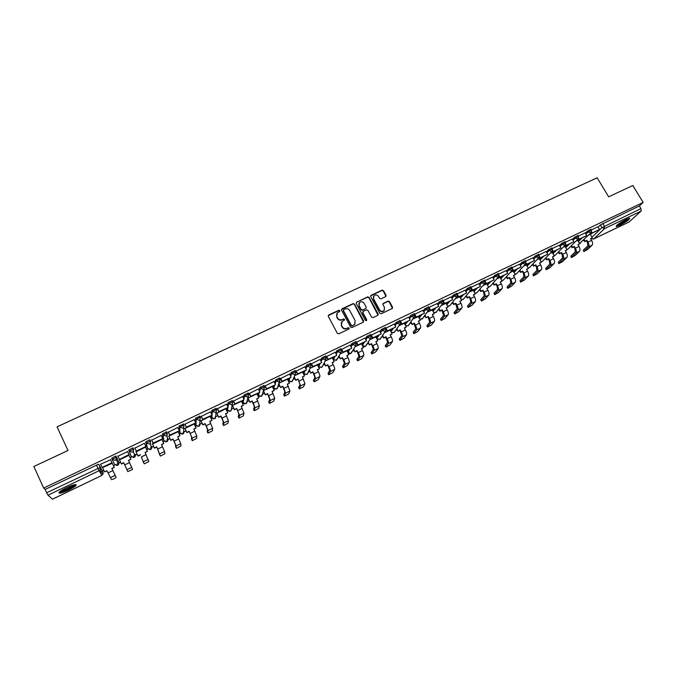 <?xml version="1.0" encoding="UTF-8"?>
<svg xmlns="http://www.w3.org/2000/svg" width="677" height="677" viewBox="0 0 677 677"><rect width="100%" height="100%" fill="white"/><g stroke="black" fill="none" stroke-linecap="round" stroke-linejoin="round"><path stroke-width="1.02" d="M339.879 310.608L338.864 310.261L328.768 314.957L328.311 316.345L337.315 333.304L338.771 333.803L348.883 329.022L349.197 328.049L348.181 327.71L346.878 328.32C344.931 329.014 343.383 328.48 342.223 326.746L341.479 325.332L341.978 321.55L344.415 320.136L344.525 319.316L343.51 318.969L342.207 319.578C340.269 320.263 338.728 319.73 337.569 317.995L336.816 316.591L337.298 312.867L339.778 311.42L339.879 310.608M339.795 311.395L338.712 310.591L328.218 315.626M349.095 328.87L348.012 328.015L346.878 328.32M344.441 320.119L343.357 319.282L342.207 319.578M362.796 342.968L361.823 344.568M348.257 349.924L347.47 351.583M333.592 356.948L332.881 358.565M318.791 364.031L318.156 365.605M303.863 371.174L303.296 372.705M288.791 378.384L288.309 379.873M273.593 385.662L273.178 387.109M258.25 393.007L257.92 394.403M242.764 400.412L242.518 401.766M227.142 407.892L226.973 409.204M211.368 415.441L211.283 416.702M195.45 423.057L195.45 424.267M183.34 424.225L179.092 425.96L179.473 431.909M167.278 432.942L166.576 431.774L162.472 433.898L163.343 439.618M150.539 440.947L149.829 439.762L145.69 441.903L147.061 447.404M66.524 487.719C60.177 490.952 57.841 492.788 59.517 493.228C61.429 493.068 64.476 492.01 68.656 490.046C74.952 486.839 77.271 485.011 75.621 484.563C73.759 484.698 70.721 485.756 66.524 487.719M626.123 219.433C619.337 223.046 616.053 225.416 616.282 226.541L619.819 225.289C626.555 221.709 629.83 219.348 629.635 218.197L626.123 219.433M385.636 296.636L386.051 295.282L383.52 290.636L382.099 290.154L371.174 295.231L370.742 296.594L379.78 313.265L381.21 313.756L392.406 308.416L392.567 307.231L389.495 301.595L388.073 301.104L383.131 303.482L382.979 304.658L384.502 307.46L384.062 310.633C382.353 311.809 380.838 311.53 379.535 309.795L373.586 298.819L373.983 295.722C375.693 294.495 377.216 294.757 378.545 296.509L379.535 298.329L380.965 298.819L385.636 296.636M43.675 488.058L33.85 466.512L68.005 450.484L57.037 426.857L597.156 177.797L608.657 196.829L632.809 185.498L643.15 202.431L43.675 488.058L45.147 489.42L46.671 492.754L100.145 467.494L103.099 472.309L98.791 464.278L100.323 467.545L100.061 469.914L100.145 467.494L98.791 464.278M354.579 304.117L353.14 303.626L342.012 308.797L341.563 310.168L350.584 327.042L352.032 327.541L363.168 322.277L363.6 320.898L354.579 304.117L352.971 303.956L341.479 309.431M378.028 315.177L368.931 297.685L367.501 297.195L356.483 302.314L367.679 296.856L369.109 297.347L378.147 314.035L377.986 315.228L373.01 317.631L371.571 317.141L367.899 310.337L366.46 309.846L363.329 311.318L362.889 312.689L366.714 319.781L366.595 320.619L366.714 319.781M356.661 301.984L356.22 303.347L365.394 320.407L366.595 320.619M590.429 234.606L591.706 233.362M598.121 227.117L600.338 224.959L601.938 227.624L640.967 208.584L641.153 211.055L629.128 221.938M99.984 472.207L102.371 471.057M102.481 471.006L103.869 470.337M113.465 465.734L115.065 464.972M117.062 464.016L120.641 462.298M130.145 457.737L131.643 457.017M133.767 456.002L137.236 454.335M146.672 449.807L148.077 449.139M150.319 448.064L153.671 446.456M163.047 441.963L164.35 441.336M166.711 440.202L169.952 438.645M179.27 434.177L180.471 433.602M182.942 432.417L186.09 430.91M195.34 426.476L196.448 425.943M199.03 424.699L202.068 423.243M211.258 418.843L212.273 418.352M214.973 417.057L217.909 415.653M227.032 411.277L227.954 410.829M231.686 409.043L233.599 408.129M242.662 403.78L243.492 403.382M247.19 401.605L249.144 400.674M258.14 396.358L258.893 395.994M262.549 394.242L264.546 393.286M273.491 388.996L274.151 388.683M277.815 386.922L279.813 385.966M288.698 381.701L289.274 381.43M293.006 379.636L294.935 378.714M303.761 374.474L304.252 374.237M308.06 372.418L309.931 371.521M322.988 365.258L324.782 364.395M337.781 358.167L339.507 357.338M352.438 351.135L354.105 350.339M366.968 344.161L368.567 343.4M381.379 337.256L382.903 336.52M395.656 330.41L397.12 329.707M409.813 323.623L411.21 322.946M423.844 316.887L425.173 316.252M437.757 310.218L439.018 309.609M451.542 303.601L452.744 303.025M465.217 297.051L466.36 296.501M478.774 290.543L479.849 290.035M492.221 284.095L493.228 283.612M505.55 277.705L506.498 277.257M518.768 271.367L519.648 270.944M531.868 265.079L532.689 264.69M544.867 258.851L545.628 258.487M557.755 252.673L558.457 252.335M570.533 246.538L571.176 246.233M583.21 240.462L583.794 240.183M643.15 202.431L639.367 205.952L640.967 208.584M52.467 499.161L47.982 495.209L46.671 492.754M112.314 463.288L102.557 467.638M110.571 459.759L100.577 464.194L102.159 467.418L111.967 462.729L110.444 459.488L112.086 462.958L102.159 467.418M127.631 451.61L117.908 456.256M128.994 455.308L119.482 459.861M129.028 455.291L130.873 459.251L128.528 460.377L132.548 469.389L127.826 471.666L123.722 462.687L121.369 463.813L119.372 459.59L121.369 463.813M145.936 446.473L136.314 451.077L134.782 447.869L136.39 451.322L146.004 446.727L144.455 443.249L134.875 448.149M145.403 447.133L136.077 451.914M161.219 435.463L151.682 440.126M161.862 439.508L152.511 444.044M177.772 427.5L168.328 432.18M178.059 431.706L168.793 436.25M194.181 419.638L184.813 424.31M194.113 423.988L184.923 428.533M210.437 411.853L201.137 416.516M210.022 416.347L200.9 420.882M226.541 404.152L217.309 408.79M225.788 408.79L216.733 413.3M242.493 396.527L233.337 401.139M241.41 401.3L232.439 405.472M258.301 388.97L249.204 393.565M256.888 393.879L248.01 398.025M273.957 381.489L264.927 386.059M272.23 386.533L263.649 390.536M289.477 374.076L280.506 378.612M287.429 379.247L279.22 383.08M304.845 366.731L295.951 371.25M302.492 372.037L294.656 375.701M320.077 359.453L311.242 363.947M317.42 364.886L309.948 368.381M335.174 352.243L326.399 356.703M332.221 357.794L325.095 361.129M350.136 345.101L341.411 349.535M346.886 350.779L340.116 353.936M364.954 338.026L356.212 342.452M361.425 343.814L355.002 346.81M379.645 331.011L371.021 335.318M375.828 336.918L369.752 339.752M394.2 324.055L385.695 328.243M390.113 330.08L384.367 332.754M408.629 317.166L400.242 321.245M404.271 323.301L398.855 325.823M415.128 315.787L416.059 317.479L424.496 313.18L422.964 310.294L414.671 314.306M418.301 316.582L413.224 318.952M428.973 307.426L437.139 303.524L438.671 306.393L430.597 310.261L429.226 307.781M432.214 309.922L427.458 312.139M446.008 303.321L441.565 305.378M451.153 296.864L443.147 300.656M459.683 296.771L455.553 298.684M465.082 290.213L457.212 293.945M473.24 290.281L469.415 292.049M471.531 289.341L472.233 290.594L480.458 286.405L478.918 283.578L471.158 287.285M486.678 283.849L483.166 285.474M492.568 277.088L484.977 280.693M500.007 277.468L496.791 278.949M498.957 276.394L499.592 277.502L507.716 273.356L506.168 270.572L498.67 274.151M513.225 271.138L510.306 272.484M519.589 264.191L512.252 267.669M526.334 264.868L523.702 266.069M525.911 263.641L526.486 264.631L534.5 260.543L532.96 257.785L525.716 261.237M539.324 258.648L536.979 259.714M539.205 257.336L539.755 258.275L547.727 254.213L546.178 251.472L539.07 254.865M552.212 252.479L550.147 253.41M552.39 251.082L552.914 251.979L560.835 247.943L559.287 245.218L552.305 248.544M564.99 246.36L563.205 247.164M565.456 244.879L565.964 245.734L573.834 241.723L572.285 239.006L565.43 242.281M577.667 240.293L576.152 240.97M578.412 238.719L578.903 239.548L586.722 235.554L585.173 232.854L578.437 236.07M577.87 240.631L579.03 239.48M585.343 233.235L587.534 231.069L588.101 232.025L591.546 230.256M565.202 246.716L566.361 245.548M572.463 239.404L574.612 237.238L575.179 238.194L578.649 236.425M552.424 252.843L553.583 251.658M559.473 245.624L561.588 243.449L562.155 244.414L565.642 242.645M539.544 259.029L540.695 257.827M546.373 251.895L548.455 249.72L549.013 250.685L552.517 248.916M526.562 265.266L527.696 264.047M533.154 258.225L535.202 256.041L535.769 257.015L539.29 255.237M513.462 271.553L514.596 270.318M519.826 264.605L521.832 262.422L522.399 263.395L525.944 261.618M500.252 277.9L501.378 276.648M506.388 271.045L508.351 268.854L508.918 269.835L512.481 268.058M486.941 284.298L488.049 283.02M492.831 277.545L494.76 275.336L495.319 276.326L498.898 274.549M473.502 290.755L474.611 289.451M479.155 284.103L481.042 281.886L481.601 282.884L485.206 281.099M459.962 297.271L461.054 295.942M465.361 290.712L467.206 288.487L467.765 289.485L471.387 287.7M446.295 303.838L447.379 302.492M451.449 297.389L453.243 295.147L453.81 296.154L457.449 294.368M432.518 310.472L433.585 309.093M437.418 304.125L439.161 301.866L439.72 302.881L443.384 301.087M418.623 317.166L419.672 315.744M423.252 310.929L424.953 308.653L425.511 309.668L429.201 307.874M404.601 323.919L405.641 322.464M408.976 317.792L410.617 315.49L411.176 316.514L414.891 314.712M390.468 330.731L391.484 329.242M394.564 324.723L396.147 322.387L396.714 323.42L400.454 321.617M376.2 337.611L377.199 336.071M380.025 331.713L381.557 329.352L382.116 330.393L385.882 328.582M365.36 338.779L366.832 336.384L367.391 337.425L371.182 335.614M350.568 345.913L351.964 343.476L355.789 341.657M335.64 353.123L336.968 350.627L340.819 348.816M320.576 360.401L321.837 357.854L325.713 356.026M305.386 367.763L306.563 365.14L310.464 363.312M290.061 375.21L291.144 372.494L295.087 370.666M274.6 382.742L275.581 379.924L279.559 378.096M259.012 390.375L259.883 387.413L263.886 385.585M243.297 398.118L244.025 394.979L248.078 393.159M227.455 405.988L228.022 402.612L232.109 400.801M211.503 414.011L211.867 410.321L216.005 408.519M195.467 422.245L195.56 418.107L199.749 416.33M131.152 456.357L128.74 449.993L129.282 451.136L133.648 449.054L133.361 451.457L132.464 452.177L129.282 451.136L131.152 456.357L134.232 457.364L135.104 456.67L135.383 454.335M591.258 232.617L591.723 233.404L599.5 229.435L597.952 226.753L591.343 229.909M590.234 234.276L588.99 234.817M590.979 229.308L587.534 231.069M578.082 235.469L574.612 237.238M565.075 241.681L561.588 243.449M551.95 247.951L548.455 249.72M538.723 254.264L535.202 256.041M525.377 260.645L521.832 262.422M511.914 267.077L508.351 268.854M498.34 273.559L494.76 275.336M484.639 280.1L481.042 281.886M470.82 286.701L467.206 288.487M456.882 293.361L453.243 295.147M442.826 300.08L439.161 301.866M428.643 306.85L424.953 308.653M414.332 313.688L410.617 315.49M399.887 320.585L396.147 322.387M385.323 327.55L381.557 329.352M370.615 334.573L366.832 336.384M133.64 449.037L132.92 447.836L128.74 449.993M116.579 457.203L115.852 455.993L111.629 458.16L112.17 459.311L116.579 457.203L116.3 459.59L115.369 460.352L112.17 459.311L114.574 464.304L117.671 465.319L118.577 464.574L118.839 462.264L116.613 457.288M639.367 205.952L600.338 224.959M45.147 489.42L98.614 464.219M336.655 313.857L336.816 316.591M342.054 319.899C340.116 320.576 338.568 320.052 337.417 318.317L336.672 316.912M341.335 322.506L341.479 325.332M346.709 328.633C344.771 329.318 343.231 328.794 342.071 327.05L341.318 325.637M363.498 322.024L354.409 304.447M343.755 309.617L343.442 310.582L351.355 325.383L352.37 325.73L354.63 324.469L355.154 320.661L349.738 310.557C348.587 308.839 347.047 308.306 345.126 308.983L343.755 309.617M343.366 310.117L343.442 310.582M355.087 323.894L352.201 326.043L351.194 325.696L343.281 310.904M362.813 311.902L362.711 313.011L366.528 320.103M364.099 303.304C362.754 301.544 361.222 301.282 359.495 302.534L359.098 305.64L361.188 309.524L362.627 310.015L366.037 308.357L366.198 307.18L364.099 303.304M358.971 303.304L359.098 305.64M366.096 308.297L362.449 310.337L361.01 309.846L358.92 305.97M373.476 296.441L373.586 298.819M384.358 310.294L383.859 310.955C382.15 312.131 380.643 311.852 379.34 310.117L373.391 299.158M392.432 308.39L389.292 301.925L387.87 301.434L382.903 303.846M385.932 296.416L383.326 290.983L381.904 290.492L370.657 295.824M107.068 470.947L104.588 471.869L106.966 470.727L111.536 479.671C113.668 479.071 115.2 478.284 116.122 477.319L111.815 468.399L116.122 477.319M114.185 467.265L112.187 463.034L114.286 467.485L111.815 468.399M114.286 467.485L111.925 468.619M104.588 471.869L102.599 467.621M74.766 484.656L74.157 485.443C71.686 487.821 61.091 492.484 59.796 491.747L59.745 491.722M60.718 490.986C65.153 489.936 69.376 487.982 73.404 485.113L73.581 484.935M59.085 492.357L59.187 492.357C61.819 492.467 72.574 487.55 75.172 485.062M628.518 218.434L625.81 220.753C621.731 223.427 618.727 224.942 616.798 225.314M617.847 224.434L627.224 218.933M616.307 225.805C618.786 225.102 622.112 223.376 626.293 220.617L629.195 218.239M130.873 459.251L128.63 460.597M123.722 462.687L127.826 471.666M123.815 462.907L121.462 464.041M119.321 459.209L117.79 455.976L119.423 459.446L129.036 454.563L127.504 451.339M129.036 454.563L119.423 459.446M143.524 462.501L144.303 463.847L148.813 461.528L145.073 452.431L147.4 451.314L145.394 447.142M147.4 451.314L145.183 452.651M144.133 463.787L141.366 456.899L143.516 462.484M140.393 454.952L138.057 456.07L135.984 451.644M135.95 451.652L138.057 456.07M140.317 454.716L137.99 455.833M159.687 454.716L160.466 456.044L164.926 453.742L164.579 451.491L161.473 444.561L163.775 443.452L161.761 439.305M163.775 443.452L161.575 444.781M160.297 455.976L156.759 446.82L159.67 454.69M156.81 447.065L154.5 448.174L152.443 443.765M152.41 443.833L154.5 448.174M151.555 439.872L153.197 443.283L162.717 438.721L153.146 443.02L151.606 439.83M162.675 438.468L161.134 435.286M156.759 446.82L154.449 447.929M175.698 446.998L176.469 448.318L180.894 446.025L180.759 443.68L177.712 436.758L179.997 435.666L177.983 431.537M179.997 435.666L177.823 436.978M176.299 448.242L176.113 445.931L174.091 441.159L173.067 439.255L175.478 444.628L175.681 446.955M173.067 439.255L170.79 440.355L168.742 435.963M168.717 436.106L170.79 440.355M168.234 431.994L169.842 435.311L179.27 430.8L169.817 435.049L168.277 431.875M179.253 430.53L177.712 427.373M173.05 439.001L170.756 440.101M191.566 439.356L192.327 440.659L196.719 438.383L196.787 435.946L193.808 429.032L196.068 427.949L194.045 423.853M196.068 427.949L193.91 429.252M192.166 440.575L192.183 438.171L189.179 431.257L191.549 436.877L191.54 439.305M189.179 431.52L186.92 432.611L184.897 428.228M184.863 428.414L186.92 432.611M184.736 424.157L186.336 427.424L195.67 422.956L186.327 427.145L184.779 423.997M195.678 422.676L194.13 419.537M189.179 431.257L186.911 432.341M207.289 431.774L208.042 433.068L212.392 430.8L212.671 428.287L209.752 421.382L211.986 420.307L209.963 416.237M211.986 420.307L209.853 421.593M207.881 432.984L208.101 430.487L206.214 425.706L205.148 423.853L207.475 429.201L207.255 431.714M205.148 423.853L202.905 424.936L200.9 420.569M200.857 420.789L202.905 424.936M201.069 416.389L202.668 419.605L211.909 415.179L202.677 419.317L201.137 416.194M211.943 414.891L210.395 411.768M205.165 423.582L202.922 424.657M222.868 424.267L223.613 425.545L227.929 423.294L228.403 420.696L225.543 413.799L227.76 412.733L225.737 408.688M227.76 412.733L225.653 414.011M223.461 425.452L223.884 422.88L222.056 418.09L220.964 416.262L223.249 421.602L222.835 424.191M220.964 416.262L218.739 417.328L216.758 412.978M216.699 413.224L218.739 417.328M217.258 408.68L218.84 411.861L228.005 407.478L218.883 411.565L217.334 408.459M228.056 407.182L226.499 404.076M221.007 415.983L218.781 417.049M238.304 416.829L239.049 418.098L243.322 415.856L243.999 413.173L241.198 406.285L243.39 405.227L241.359 401.207M243.39 405.227L241.3 406.496M238.896 417.997L239.514 415.331L236.696 408.443L238.879 414.062L238.262 416.744M236.628 408.739L234.428 409.797L232.465 405.464M232.389 405.726L234.428 409.797M233.286 401.038L234.868 404.194L243.94 399.853L234.927 403.89L233.37 400.801M244.016 399.54L242.459 396.46M236.696 408.443L234.487 409.5M253.604 409.458L254.332 410.711L258.572 408.485L259.443 405.718L256.701 398.838L258.876 397.797L256.845 393.794M258.876 397.797L256.803 399.049M254.188 410.609L255.001 407.859L253.3 403.069L252.157 401.283L254.366 406.598L253.562 409.365M252.157 401.283L249.982 402.333L248.027 398.017M247.934 398.296L249.982 402.333M249.161 393.472L250.744 396.595L259.731 392.296L250.828 396.282L249.271 393.21M259.824 391.975L258.267 388.911M252.242 400.979L250.058 402.028M268.769 402.146L269.488 403.399L273.694 401.182L274.752 398.33L272.069 391.467L274.219 390.426L272.188 386.449M274.219 390.426L272.171 391.67M269.344 403.28L270.351 400.454L268.71 395.664L267.542 393.896L269.717 399.202L268.718 402.045M267.542 393.896L265.384 394.928L263.556 390.841M263.455 391.154L265.384 394.928M264.885 385.966L266.467 389.072L275.378 384.807L266.577 388.75L265.012 385.695M275.497 384.477L273.931 381.439M267.652 393.582L265.486 394.623M283.798 394.911L284.501 396.147L288.673 393.938L289.925 391.01L287.293 384.155L289.426 383.131L287.387 379.171M289.426 383.131L287.403 384.358M284.365 396.02L285.559 393.117L283.976 388.319L282.791 386.575L284.924 391.865L283.739 394.793M282.791 386.575L280.65 387.599L278.966 383.774M278.848 384.096L280.65 387.599M280.473 378.536L282.055 381.616L290.873 377.385L282.174 381.278L280.616 378.248M291.017 377.055L289.451 374.026M282.918 386.254L280.769 387.286M298.684 387.735L299.386 388.962L303.524 386.762L304.955 383.757L302.382 376.911L304.498 375.896L302.458 371.961M304.498 375.896L302.492 377.114M299.259 388.826L300.639 385.839L298.041 378.993L299.996 384.604L298.625 387.608M297.897 379.315L295.781 380.339L294.224 376.734M294.08 377.064L295.781 380.339M295.908 371.174L297.491 374.22L306.232 370.04L297.635 373.882L296.069 370.869M306.393 369.693L304.828 366.689M298.041 378.993L295.917 380.009M313.451 380.618L314.128 381.836L318.241 379.653L319.857 376.564C320.052 375.727 319.569 374.127 318.402 371.766L317.335 369.727L319.434 368.72L317.386 364.818M319.434 368.72L317.445 369.938M314.01 381.701L315.575 378.629L314.103 373.831L312.876 372.13L314.932 377.402L313.375 380.482M312.876 372.13L310.768 373.137L309.321 369.718M309.161 370.057L310.768 373.137M311.2 363.871L312.791 366.9L321.448 362.754L312.952 366.553L311.386 363.557M321.626 362.407L320.06 359.419M313.036 371.791L310.929 372.807M328.083 373.569L328.751 374.77L332.83 372.604L334.624 369.439C334.853 368.584 334.387 366.985 333.219 364.641L332.153 362.618L334.235 361.62L332.187 357.735M334.235 361.62L332.263 362.821M328.641 374.626L330.376 371.487C330.596 370.641 330.131 369.041 328.963 366.689L327.71 365.005L329.733 370.268L328.007 373.425M327.71 365.005L325.629 366.003L324.275 362.745M324.097 363.084L325.629 366.003M326.356 356.635L327.947 359.648L336.528 355.543L328.125 359.292L326.559 356.314M336.723 355.18L335.157 352.209M327.896 364.658L325.806 365.665M342.579 366.579L343.239 367.772L347.293 365.614L349.256 362.381C349.527 361.51 349.078 359.91 347.91 357.574L346.844 355.56L348.9 354.57L346.852 350.711M348.9 354.57L346.946 355.763M343.137 367.628L345.05 364.412C345.304 363.549 344.855 361.95 343.688 359.605L342.418 357.938L344.407 363.194L342.503 366.426M342.418 357.938L340.353 358.928L339.084 355.806M338.889 356.161L340.353 358.928M341.377 349.467L342.96 352.463L351.473 348.393L343.171 352.099L341.597 349.137M351.685 348.02L350.119 345.067M342.621 357.591L340.548 358.582M356.957 359.648L357.6 360.841L361.628 358.683L363.761 355.383C364.065 354.503 363.634 352.903 362.466 350.576L361.4 348.57L363.439 347.597L361.391 343.755M363.439 347.597L361.51 348.773M357.507 360.68L359.589 357.388C359.885 356.517 359.445 354.917 358.285 352.59L356.999 350.94L358.945 356.187L356.872 359.487M356.999 350.94L354.951 351.922L353.749 348.917M353.538 349.281L354.951 351.922M356.373 342.579L357.845 345.338L366.511 340.929L358.074 344.965L356.5 342.02M366.511 340.929L364.937 337.992M357.211 350.584L355.163 351.566M371.749 353.8L371.114 352.607L371.842 353.961L375.837 351.82L378.138 348.443C378.477 347.546 378.062 345.947 376.903 343.637L375.828 341.648L377.851 340.675L375.803 336.858M377.851 340.675L375.938 341.843M371.758 353.792L374.009 350.441C374.33 349.552 373.916 347.944 372.748 345.634L371.445 344.001L373.357 349.239L371.114 352.607M371.445 344.001L369.414 344.974L368.288 342.08M368.06 342.444L369.414 344.974M371.275 335.817L372.595 338.28L381.202 333.896L372.841 337.899L371.267 334.971M381.202 333.896L379.628 330.977M371.681 343.637L369.65 344.618M385.865 346.988L385.238 345.786L385.958 347.149L389.927 345.016L392.389 341.563C392.762 340.658 392.364 339.059 391.204 336.757L390.13 334.776L392.135 333.82L390.079 330.021M392.135 333.82L390.24 334.98M385.873 346.971L388.293 343.544C388.649 342.638 388.251 341.039 387.092 338.737L386.017 336.757L385.763 337.129L387.65 342.35L385.238 345.786M385.763 337.129L383.757 338.094L382.691 335.284M382.437 335.657L383.757 338.094M386.093 329.217L387.21 331.281L395.766 326.932L387.472 330.892L385.898 327.99M395.766 326.932L394.192 324.029M386.017 336.757L384.003 337.721M399.862 340.235L399.244 339.033L399.946 340.387L403.898 338.263L406.522 334.751C406.919 333.829 406.538 332.229 405.379 329.936L404.313 327.973L406.302 327.016L404.237 323.251M406.302 327.016L404.414 328.167M399.879 340.201L402.46 336.706C402.849 335.792 402.46 334.193 401.3 331.899L400.234 329.927L399.963 330.308L401.808 335.521L399.244 339.033M399.963 330.308L397.966 331.265L396.959 328.54M396.688 328.92L397.966 331.265M400.691 322.497L401.698 324.351L410.194 320.026L401.977 323.953L400.403 321.067M410.194 320.026L408.62 317.141M400.234 329.927L398.237 330.892M413.732 333.533L413.122 332.331L413.816 333.685L417.743 331.569L420.527 327.99C420.959 327.059 420.595 325.459 419.435 323.183L418.361 321.228L420.332 320.28L418.276 316.531M420.332 320.28L418.471 321.423M413.757 333.499L416.499 329.936C416.922 329.005 416.55 327.406 415.39 325.121L414.324 323.166L414.036 323.555L415.847 328.751L413.122 332.331M414.036 323.555L412.056 324.503L411.1 321.854M410.821 322.235L412.056 324.503M424.496 313.18L416.355 317.073L414.773 314.204M414.324 323.166L412.344 324.114M427.483 326.898L426.882 325.688L427.568 327.042L431.469 324.943L434.406 321.287C434.871 320.348 434.524 318.749 433.365 316.481L432.298 314.534L434.253 313.595L432.188 309.871M434.253 313.595L432.4 314.729M427.517 326.847L430.42 323.217C430.868 322.277 430.513 320.678 429.362 318.41L428.287 316.464L427.982 316.853L429.768 322.04L426.882 325.688M427.982 316.853L426.028 317.792L425.114 315.211M424.817 315.609L426.028 317.792M438.671 306.393L430.597 310.261M429.43 309.11L430.284 310.667M428.287 316.464L426.324 317.403M441.125 320.314L440.524 319.095L441.201 320.458L445.077 318.359L448.174 314.653C448.665 313.696 448.335 312.097 447.184 309.838L446.109 307.908L448.047 306.977L445.982 303.271M448.047 306.977L446.211 308.103M441.167 320.255L444.214 316.557C444.696 315.609 444.357 314.01 443.207 311.75L442.132 309.812L441.81 310.21L443.57 315.389L440.524 319.095M441.81 310.21L439.872 311.149L440.185 310.751L439.009 308.627M438.696 309.025L439.872 311.149M443.587 302.475L444.391 303.914L452.727 299.674L444.721 303.499L443.435 301.189M452.727 299.674L451.144 296.839M442.132 309.812L440.185 310.751M454.639 313.789L454.055 312.571L454.724 313.933L458.574 311.843L461.824 308.06C462.34 307.104 462.027 305.496 460.876 303.254L459.801 301.333L461.722 300.41L459.658 296.721M461.722 300.41L459.911 301.527M454.699 313.713L457.897 309.956C458.405 309 458.084 307.392 456.941 305.149L455.858 303.22L455.528 303.626L457.246 308.797L454.055 312.571M455.528 303.626L453.598 304.557L453.937 304.151L452.778 302.086M452.448 302.492L453.598 304.557M457.627 295.883L458.371 297.228L466.656 293.006L458.718 296.805L457.627 294.85M466.656 293.006L465.065 290.196M458.371 297.228L458.718 296.805M455.858 303.22L453.937 304.151M468.044 307.316L467.468 306.089L468.12 307.46L471.962 305.369L475.347 301.536C475.897 300.563 475.601 298.955 474.45 296.721L473.375 294.817L475.279 293.903L473.215 290.238M475.279 293.903L473.485 295.003M468.112 307.231L471.463 303.414C471.996 302.441 471.7 300.842 470.549 298.599L469.474 296.687L469.119 297.101L470.193 299.014L470.811 302.255L467.468 306.089M469.119 297.101L467.206 298.015L467.562 297.609L466.436 295.604M466.081 296.018L467.206 298.015M480.458 286.405L472.597 290.162L471.607 288.41M472.233 290.594L472.597 290.162M469.474 296.687L467.562 297.609M481.339 300.901L480.772 299.674L481.415 301.037L485.231 298.963L488.769 295.062C489.344 294.08 489.056 292.472 487.914 290.255L486.839 288.351L488.726 287.446L486.653 283.798M488.726 287.446L486.941 288.546M481.415 300.808L484.91 296.924C485.477 295.942 485.189 294.343 484.038 292.117L482.963 290.213L482.599 290.628L483.674 292.532L484.258 295.773L480.772 299.674M482.599 290.628L480.704 291.542L481.068 291.118L479.968 289.172M479.604 289.595L480.704 291.542M485.307 282.842L485.976 284.018L494.142 279.855L486.348 283.578L485.443 281.979M494.142 279.855L492.56 277.071M485.976 284.018L486.348 283.578M482.963 290.213L481.068 291.118M494.523 294.537L493.965 293.302L494.591 294.673L498.39 292.599L502.063 288.647C502.672 287.649 502.402 286.049 501.259 283.832L500.185 281.945L502.055 281.048L499.981 277.418M502.055 281.048L500.286 282.131M494.599 294.427L498.238 290.492C498.839 289.502 498.568 287.894 497.417 285.677L496.343 283.79L495.962 284.213L497.036 286.1L497.595 289.35L493.965 293.302M495.962 284.213L494.083 285.119L494.464 284.687L493.381 282.791M493 283.214L494.083 285.119M507.716 273.356L499.99 277.054L499.144 275.573M499.592 277.502L499.99 277.054M496.343 283.79L494.464 284.687M507.589 288.233L507.039 286.989L507.665 288.36L511.44 286.295L515.256 282.284C515.891 281.277 515.637 279.669 514.495 277.468L513.411 275.59L515.273 274.701L513.2 271.096M515.273 274.701L513.521 275.784M507.682 288.114L511.465 284.112C512.091 283.104 511.829 281.505 510.686 279.296L509.612 277.418L509.214 277.849L510.289 279.728L510.813 282.978L507.039 286.989M509.214 277.849L507.352 278.746L507.742 278.315L506.684 276.461M506.286 276.893L507.352 278.746M512.497 269.988L513.098 271.037L521.163 266.924L513.504 270.588L512.717 269.209M521.163 266.924L519.581 264.174M513.098 271.037L513.504 270.588M509.612 277.418L507.742 278.315M520.554 281.97L520.012 280.727L520.621 282.097L524.379 280.041L528.331 275.971C528.991 274.955 528.754 273.347 527.611 271.164L526.537 269.294L528.382 268.405L526.308 264.825M528.382 268.405L526.647 269.48M520.655 281.844L524.573 277.782C525.225 276.775 524.98 275.167 523.837 272.975L522.762 271.105L522.348 271.545L523.431 273.406L523.922 276.656L520.012 280.727M522.348 271.545L520.503 272.425L520.918 271.993L519.868 270.182M519.462 270.622L520.503 272.425M534.5 260.543L526.909 264.174L526.164 262.888M526.486 264.631L526.909 264.174M522.762 271.105L520.918 271.993M533.408 275.767L532.875 274.515L533.476 275.886L537.208 273.838L541.304 269.708C541.989 268.684 541.761 267.085 540.627 264.902L539.544 263.048L541.372 262.168L539.298 258.606M541.372 262.168L539.654 263.235M533.518 275.624L537.572 271.511C538.249 270.487 538.02 268.887 536.886 266.704L535.803 264.842L535.38 265.282L536.455 267.144L536.92 270.385L532.875 274.515M535.38 265.282L533.552 266.163L533.975 265.722L532.943 263.954M532.52 264.394L533.552 266.163M547.727 254.213L540.195 257.819L539.493 256.617M539.755 258.275L540.195 257.819M535.803 264.842L533.975 265.722M546.153 269.615L545.637 268.354L546.221 269.734L549.944 267.694L554.167 263.505C554.878 262.473 554.666 260.865 553.532 258.699L552.449 256.854L554.26 255.982L552.187 252.436M554.26 255.982L552.559 257.04M546.28 269.463L550.469 265.291C551.171 264.258 550.96 262.659 549.817 260.484L548.742 258.631L548.302 259.079L549.377 260.933L549.817 264.174L545.637 268.354M548.302 259.079L546.483 259.951L546.923 259.503L545.916 257.776M545.476 258.225L546.483 259.951M560.835 247.943L553.371 251.514L552.711 250.38M552.914 251.979L553.371 251.514M548.742 258.631L546.923 259.503M558.796 263.514L558.288 262.244L558.863 263.624L562.562 261.593L566.92 257.353C567.656 256.304 567.461 254.704 566.327 252.546L565.244 250.71L567.047 249.847L564.965 246.318M567.047 249.847L565.354 250.888M558.931 263.345L563.247 259.122C563.983 258.081 563.78 256.473 562.646 254.315L561.563 252.47L561.115 252.927L562.189 254.764L562.595 258.013L558.288 262.244M561.115 252.927L559.312 253.79L559.761 253.342L558.77 251.641M558.322 252.098L559.312 253.79M573.834 241.723L566.429 245.26L565.803 244.202M565.964 245.734L566.429 245.26M561.563 252.47L559.761 253.342M571.337 257.455L570.838 256.185L571.396 257.565L575.086 255.542L579.571 251.243C580.333 250.194 580.147 248.594 579.021 246.445L577.938 244.617L579.715 243.762L577.642 240.25M579.715 243.762L578.048 244.795M571.481 257.277L575.932 253.003C576.686 251.954 576.499 250.346 575.365 248.197L574.291 246.369L573.817 246.826L574.9 248.654L575.281 251.895L570.838 256.185M573.817 246.826L572.031 247.689L572.497 247.223L571.523 245.565M571.058 246.022L572.031 247.689M586.722 235.554L579.385 239.066L578.784 238.059M578.903 239.548L579.385 239.066M574.291 246.369L572.497 247.223M583.777 251.455L583.286 250.177L583.836 251.556L587.509 249.534L592.113 245.192C592.9 244.135 592.73 242.527 591.605 240.386L590.522 238.575L592.29 237.72L590.209 234.234M592.29 237.72L590.632 238.753M583.938 251.26L588.508 246.936C589.286 245.878 589.117 244.27 587.983 242.129L586.9 240.31L586.417 240.775L587.501 242.594L587.856 245.836L583.286 250.177M586.417 240.775L584.649 241.63L585.131 241.164L584.166 239.531M583.684 239.996L584.649 241.63M599.5 229.435L592.223 232.922L591.656 231.966M591.723 233.404L592.223 232.922M586.9 240.31L585.131 241.164M366.333 344.728L365.724 346.142C364.531 347.047 363.447 346.895 362.483 345.685L362.415 345.668M362.364 345.583L364.463 342.173M361.848 344.508L362.398 345.524L365.225 346.48L365.724 346.142L370.81 338.068L370.302 338.415L367.391 337.425L365.918 339.812M348.02 352.607L349.831 349.171M347.394 351.431L347.936 352.455L350.779 353.419L351.896 351.532M333.431 359.589L335.073 356.237M332.805 358.421L333.346 359.445L336.207 360.409L337.324 358.387M318.698 366.638L320.179 363.363M318.08 365.47L318.622 366.502L321.499 367.476L322.633 365.952M303.846 373.746L305.158 370.556M303.228 372.578L303.77 373.619L306.664 374.593L307.823 372.925M288.851 380.923L289.993 377.808M288.25 379.755L288.783 380.804L291.694 381.777L292.879 379.941M273.728 388.158L274.684 385.137M273.127 386.999L273.66 388.048L276.588 389.03L277.782 387.007M258.462 395.461L259.24 392.525M257.869 394.302L258.402 395.368L261.347 396.35L262.532 394.107M243.051 402.832L243.661 399.989M242.468 401.681L243.009 402.747L245.963 403.729L247.122 401.258M227.506 410.27L227.929 407.52M226.93 409.12L227.472 410.194L230.442 411.184L231.128 410.677L231.542 408.451M211.825 417.777L212.417 411.43L216.581 409.45L216.234 411.912L215.506 412.454L212.417 411.43L211.867 410.321M211.249 416.634L211.783 417.709L214.778 418.699L215.489 418.174L215.76 415.898M195.991 425.351L196.11 419.224L200.307 417.218L199.969 419.672L199.216 420.248L196.11 419.224L195.56 418.107M195.425 424.208L195.958 425.3L198.97 426.29L199.707 425.731L199.8 423.641M180.006 433.001L179.642 427.085L183.882 425.063L183.552 427.509L182.765 428.118L179.642 427.085L179.092 425.96M179.447 431.858L179.98 432.95L183.01 433.949L183.772 433.365L183.704 431.418M163.876 440.719L163.022 435.023L167.295 432.984L166.982 435.421L166.161 436.056L163.022 435.023L162.472 433.898M163.326 439.585L163.859 440.685L166.906 441.683L167.701 441.057L168.006 438.696L167.464 439.238M147.594 448.504L146.232 443.046L150.556 440.981L150.252 443.401L149.389 444.078L146.232 443.046L145.69 441.903M147.053 447.379L147.586 448.479L150.641 449.486L151.479 448.826L151.775 446.473M591.986 237.212L601.938 227.624L604.603 228.564L593.712 238.964L629.432 221.794M641.153 211.055L604.603 228.564L604.358 226.084L602.758 223.418M52.417 499.186L101.905 475.398L99.087 470.718L47.982 495.209M578.42 241.562L581.949 238.084M585.91 234.183L588.101 232.025L591.097 232.77L591.478 230.146L590.911 229.198M565.752 247.647L569.205 244.185M573.021 240.352L575.179 238.194L578.2 238.93L578.581 236.307L578.014 235.351M552.974 253.782L556.359 250.329M560.031 246.58L562.155 244.414L565.193 245.15L565.574 242.527L565.007 241.562M540.094 259.976L543.403 256.532M546.931 252.859L549.013 250.685L552.085 251.421L552.449 248.789L551.882 247.824M527.112 266.213L530.336 262.786M533.721 259.189L535.769 257.015L538.858 257.742L539.214 255.119L538.647 254.146M514.012 272.509L517.16 269.091M520.393 265.579L522.399 263.395L525.513 264.123L525.868 261.491L525.301 260.51M500.802 278.856L503.866 275.454M506.946 272.027L508.918 269.835L512.057 270.555L512.404 267.923L511.837 266.941M487.482 285.262L490.47 281.869M493.389 278.526L495.319 276.326L498.484 277.045L498.822 274.413L498.255 273.423M474.052 291.728L476.947 288.334M479.714 285.093L481.601 282.884L484.791 283.587L485.121 280.955L484.563 279.956M460.504 298.244L463.313 294.859M465.92 291.711L467.765 289.485L470.98 290.188L471.302 287.556L470.743 286.557M446.845 304.819L449.562 301.443M452.008 298.396L453.81 296.154L457.051 296.856L457.364 294.216L456.806 293.209M433.068 311.462L435.683 308.086M437.977 305.132L439.72 302.881L442.995 303.567L443.3 300.935L442.741 299.919M419.165 318.156L421.686 314.78M423.81 311.936L425.511 309.668L428.812 310.345L429.116 307.713L428.549 306.698M405.151 324.918L407.571 321.541M409.526 318.808L411.176 316.514L414.502 317.191L414.798 314.551L414.239 313.527M391.01 331.738L393.329 328.353M395.123 325.747L396.714 323.42L400.073 324.088L400.361 321.457L399.794 320.424M376.75 338.618L378.959 335.233M380.584 332.745L382.116 330.393L385.018 331.383L385.509 331.045L385.788 328.413L385.23 327.38M356.347 342.697L355.459 345.515L352.531 344.525L356.347 342.697M351.118 346.954L352.531 344.525L351.964 343.476M336.19 354.164L337.527 351.685L341.377 349.865M336.968 350.627L337.527 351.685L340.472 352.683L341.022 352.311L341.276 349.679L340.717 348.63M326.289 357.058L325.358 359.919L322.396 358.912L326.289 357.058M321.126 361.459L322.396 358.912L321.837 357.854M305.936 368.821L307.121 366.206L311.022 364.387M306.563 365.14L307.121 366.206L310.1 367.213L310.684 366.807L310.921 364.184L310.362 363.117M290.611 376.277L291.702 373.569L295.637 371.741M291.144 372.494L291.702 373.569L294.698 374.576L295.299 374.153L295.536 371.538L294.977 370.463M275.15 383.817L276.14 381.007L280.117 379.171M275.581 379.924L276.14 381.007L279.152 382.014L279.779 381.566L280.007 378.959L279.449 377.876M259.562 391.45L260.433 388.505L264.445 386.677M259.883 387.413L260.433 388.505L263.463 389.52L264.115 389.047L264.326 386.449L263.776 385.365M248.104 393.032L248.611 394.031M243.847 399.202L244.583 396.079L248.628 394.251M244.025 394.979L244.583 396.079L247.63 397.094L248.307 396.595L248.51 394.014L247.951 392.914M232.143 400.649L232.651 401.664M228.005 407.072L228.572 403.72L232.668 401.901M228.022 402.612L228.572 403.72L231.644 404.736L232.346 404.22L232.533 401.639L231.983 400.539M216.022 408.341L216.538 409.373M199.757 416.101L200.274 417.15M183.332 423.937L183.856 425.012M232.693 401.749L231.128 410.677L228.961 411.354M248.662 394.124L246.623 403.255L244.372 403.864M264.479 386.575L261.982 395.893L259.621 396.434M280.143 379.095L277.198 388.59L274.718 389.047M295.671 371.681L295.299 374.153L292.286 381.363L289.671 381.71M311.048 364.336L310.684 366.807L307.231 374.195L304.481 374.415M341.386 349.84L341.022 352.311L336.74 360.046L333.685 359.919M371.199 335.665L370.81 338.068L371.089 335.437L370.522 334.396M386.008 328.895L385.509 331.045L380.025 339.287L376.928 338.949M380.635 337.975L380.025 339.287L376.996 339.084M400.64 322.184L400.073 324.088L394.209 332.483L391.365 332.39M394.809 331.273L394.209 332.483L391.441 332.534M415.111 315.524L408.265 325.739L405.625 325.781M408.857 324.613L408.265 325.739L405.701 325.933M429.438 308.898L422.203 319.053L419.732 319.189M422.617 318.503L419.816 319.341M443.613 302.314L436.013 312.427L433.712 312.63M436.411 311.928L433.796 312.782M457.644 295.756L449.714 305.852L447.565 306.114M450.087 305.395L447.649 306.266M471.556 289.24L463.296 299.336L461.282 299.632M463.643 298.921L461.367 299.784M485.333 282.758L476.76 292.879L474.89 293.2M477.09 292.498L474.966 293.353M498.991 276.309L490.114 286.473L488.371 286.82M490.427 286.117L488.447 286.963M512.531 269.911L503.358 280.117L501.733 280.481M503.646 279.796L501.809 280.616M525.953 263.548L516.483 273.821L514.977 274.193M516.763 273.516L515.053 274.32M539.264 257.235L529.507 267.567L528.111 267.948M529.769 267.297L528.187 268.075M552.466 250.964L542.421 261.373L541.135 261.754M542.666 261.119L541.202 261.872M565.549 244.744L555.225 255.229L554.04 255.61M555.453 254.992L554.108 255.711M578.53 238.566L567.918 249.136L566.844 249.508M568.147 248.916L566.903 249.601M591.402 232.431L579.537 243.458M580.722 242.891L579.588 243.542M96.362 464.989L99.087 470.718L100.061 469.914L102.845 474.611L103.099 472.309M591.139 238.507L593.56 239.066L591.368 238.397M629.271 221.895L593.264 239.108M52.459 499.203L101.914 475.389M108.007 472.935L112.856 470.608M110.292 477.691L115.124 475.356M124.763 464.879L129.569 462.569M126.98 469.635L131.761 467.325M141.366 456.899L146.122 454.606M143.507 461.655L148.246 459.37M157.809 448.986L162.522 446.727M159.89 453.759L164.579 451.491M174.091 441.159L178.762 438.908M176.113 445.931L180.759 443.68M190.229 433.398L194.858 431.173M192.183 438.171L196.787 435.946M206.214 425.706L210.801 423.506M208.101 430.487L212.671 428.287M222.056 418.09L226.6 415.906M223.884 422.88L228.403 420.696M237.754 410.55L242.248 408.383M239.514 415.331L243.999 413.173M253.3 403.069L257.759 400.928M255.001 407.859L259.443 405.718M268.71 395.664L273.127 393.54M270.351 400.454L274.752 398.33M283.976 388.319L288.351 386.212M285.559 393.117L289.925 391.01M299.107 381.041L303.448 378.959M300.639 385.839L304.955 383.757M314.103 373.831L318.402 371.766M315.575 378.629L319.857 376.564M328.963 366.689L333.219 364.641M330.376 371.487L334.624 369.439M343.688 359.605L347.91 357.574M345.05 364.412L349.256 362.381M358.285 352.59L362.466 350.576M359.589 357.388L363.761 355.383M372.748 345.634L376.903 343.637M374.009 350.441L378.138 348.443M387.092 338.737L391.204 336.757M388.293 343.544L392.389 341.563M401.3 331.899L405.379 329.936M402.46 336.706L406.522 334.751M415.39 325.121L419.435 323.183M416.499 329.936L420.527 327.99M429.362 318.41L433.365 316.481M430.42 323.217L434.406 321.287M443.207 311.75L447.184 309.838M444.214 316.557L448.174 314.653M456.941 305.149L460.876 303.254M457.897 309.956L461.824 308.06M470.549 298.599L474.45 296.721M471.463 303.414L475.347 301.536M484.038 292.117L487.914 290.255M484.91 296.924L488.769 295.062M497.417 285.677L501.259 283.832M498.238 290.492L502.063 288.647M510.686 279.296L514.495 277.468M511.465 284.112L515.256 282.284M523.837 272.975L527.611 271.164M524.573 277.782L528.331 275.971M536.886 266.704L540.627 264.902M537.572 271.511L541.304 269.708M549.817 260.484L553.532 258.699M550.469 265.291L554.167 263.505M562.646 254.315L566.327 252.546M563.247 259.122L566.92 257.353M575.365 248.197L579.021 246.445M575.932 253.003L579.571 251.243M587.983 242.129L591.605 240.386M588.508 246.936L592.113 245.192M115.852 455.993L116.3 459.59L118.577 464.574L116.706 465.556M132.92 447.836L133.361 451.457L135.104 456.67L133.225 457.601M149.829 439.762L151.479 448.826L149.575 449.723M166.576 431.774L167.701 441.057L165.772 441.912M183.162 423.853L183.712 424.978L183.772 433.365L181.808 434.177M199.588 416.008L200.138 417.125L199.707 425.731L197.684 426.502M215.861 408.239L216.412 409.348L215.489 418.174L213.399 418.894M325.612 355.84L326.17 356.897L325.916 359.521L322.049 367.086L319.146 367.154M355.687 341.479L356.246 342.528L355.984 345.16L351.295 353.064C350.153 353.961 349.095 353.843 348.105 352.717"/></g></svg>
